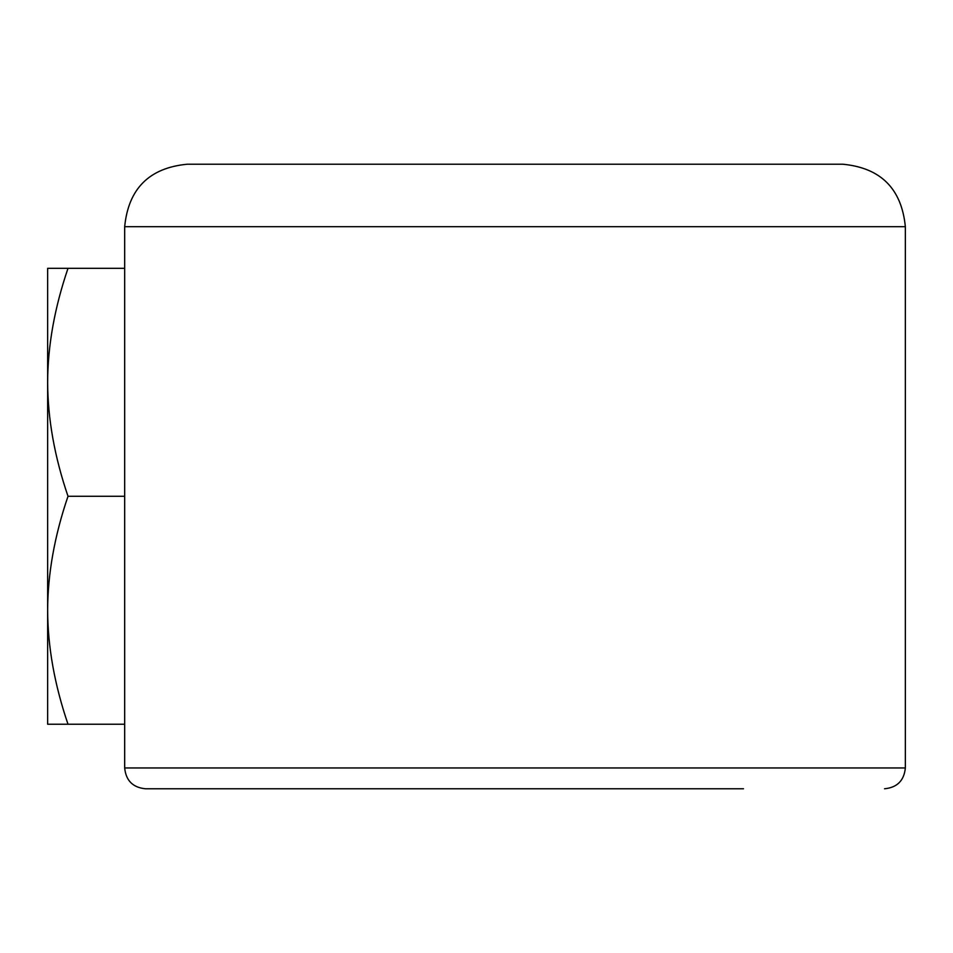 <?xml version="1.0" encoding="UTF-8"?>
<svg xmlns="http://www.w3.org/2000/svg" width="953" height="953" viewBox="0 0 953 953"><rect width="100%" height="100%" fill="white"/><g stroke="black" fill="none" stroke-linecap="round" stroke-linejoin="round"><path stroke-width="1.43" d="M743.495 788.774L145.499 788.774C132.872 787.547 125.927 780.614 124.676 767.951L124.676 226.683L905.35 226.683C901.598 188.694 880.763 167.871 842.857 164.226L187.169 164.226C149.264 167.871 128.429 188.694 124.676 226.683M884.527 788.774C897.154 787.547 904.099 780.614 905.35 767.951L905.35 226.683M68.008 724.232L47.65 724.232L47.65 382.296C47.757 418.844 54.547 456.844 68.008 496.275C54.547 535.729 47.757 573.718 47.65 610.254C47.757 646.801 54.547 684.802 68.008 724.232L124.676 724.232M47.65 268.317L68.008 268.317C54.547 307.771 47.757 345.76 47.65 382.296L47.65 268.317M124.676 268.317L68.008 268.317M124.676 496.275L68.008 496.275M905.35 767.951L124.676 767.951"/></g></svg>
